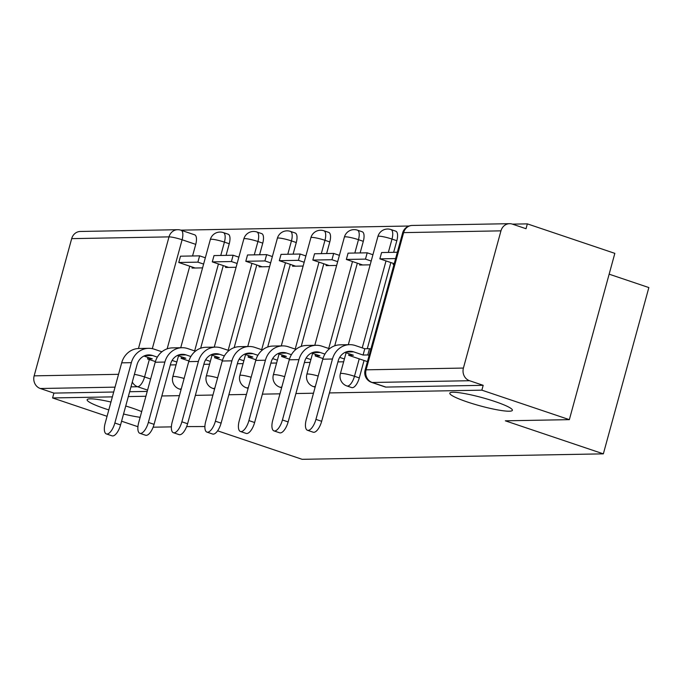 <?xml version="1.0" encoding="UTF-8"?>
<svg xmlns="http://www.w3.org/2000/svg" width="683" height="683" viewBox="0 0 683 683"><rect width="100%" height="100%" fill="white"/><g stroke="black" fill="none" stroke-linecap="round" stroke-linejoin="round"><path stroke-width="1.02" d="M467.343 401.98A32.443 4.235 15.3 0 1 449.79 393.169A32.443 4.235 15.3 0 1 494.842 401.484A32.443 4.235 15.3 0 1 512.387 410.295A32.443 4.235 15.3 0 1 467.343 401.98M108.81 409.902A32.443 4.235 15.3 0 1 104.678 408.562A32.443 4.235 15.3 0 1 87.134 399.751A32.443 4.235 15.3 0 1 110.962 402.048M125.74 406.009A32.443 4.235 15.3 0 1 132.178 408.058A32.443 4.235 15.3 0 1 141.697 411.627M351.754 387.603A10.143 4.089 -71.4 0 0 352.343 387.688A10.143 4.089 -71.4 0 0 359.292 377.912L354.46 376.282A10.143 4.089 108.6 0 1 347.51 386.057A10.143 4.089 108.6 0 1 346.921 385.972L351.754 387.603M329.419 392.93L481.856 390.164L569.349 419.652L614.837 253.359L527.353 223.87L512.446 224.135M409.074 226.013L180.799 230.154M609.142 274.173L648.85 287.56L603.354 453.853L302.142 459.317L217.612 430.828M140.143 417.304A32.443 4.235 15.3 0 1 123.555 414.018M107.06 416.306L52.591 397.95L112.379 396.866M128.319 396.575L145.897 396.26M161.837 395.969L179.416 395.653M195.355 395.363L212.925 395.039M228.873 394.748L246.443 394.433M262.383 394.142L279.962 393.826M295.901 393.536L313.48 393.22M137.923 426.713L121.583 421.206M204.891 426.542L186.647 426.593M171.382 426.866L153.129 427.199M569.349 419.652L505.318 420.813L603.354 453.853M527.353 223.87L526.03 228.72L512.395 224.126A10.143 9.186 89 0 0 509.561 223.683A10.143 9.186 89 0 0 500.955 230.854L463.415 368.06A10.143 9.186 89 0 0 469.554 380.721L372.235 382.489A10.143 4.089 108.6 0 1 371.646 382.395L385.272 386.996A10.143 4.089 108.6 0 0 385.861 387.082L372.235 382.489A10.143 9.186 89 0 1 366.088 369.827L463.415 368.06M481.856 390.164L483.188 385.314L469.554 380.721M195.731 244.36L182.105 239.767A10.143 4.089 108.6 0 0 181.046 230.231L194.672 234.824A10.143 4.089 108.6 0 1 195.731 244.36L192.555 255.98M189.754 266.199L167.147 348.842M52.591 397.95L53.914 393.101L40.288 388.507A10.143 9.186 -91 0 1 34.15 375.846L71.681 238.64A10.143 9.186 -91 0 1 80.295 231.469L177.623 229.701A10.143 9.186 -91 0 0 169.008 236.881L71.681 238.64M225.817 266.447L225.544 267.454L236.096 267.266M259.335 265.841L259.053 266.848L269.606 266.652M292.845 265.235L292.572 266.242L303.124 266.046M326.363 264.628L326.09 265.627L336.642 265.439M359.881 264.022L359.608 265.021L370.16 264.833M393.399 263.407L393.118 264.415L394.023 264.398M366.609 361.341L367.497 361.367M396.832 240.706L391.991 239.076A10.143 4.089 108.6 0 0 390.932 229.548L395.773 231.178A10.143 4.089 -71.4 0 1 396.832 240.706L393.647 252.326M390.855 262.554L367.283 348.697M364.056 360.487L359.292 377.912M363.313 241.321L358.473 239.69A10.143 4.089 108.6 0 0 357.414 230.154L362.255 231.785A10.143 4.089 -71.4 0 1 363.313 241.321L360.129 252.941M357.337 263.16L334.73 345.803M329.795 241.927L324.963 240.296A10.143 4.089 108.6 0 0 323.904 230.769L328.736 232.391A10.143 4.089 -71.4 0 1 329.795 241.927L326.619 253.547M323.819 263.766L301.212 346.409M296.277 242.533L291.445 240.903A10.143 4.089 108.6 0 0 290.386 231.375L295.218 233.005A10.143 4.089 -71.4 0 1 296.277 242.533L293.101 254.153M290.301 264.381L267.693 347.015M262.759 243.139L257.926 241.509A10.143 4.089 108.6 0 0 256.868 231.981L261.7 233.612A10.143 4.089 -71.4 0 1 262.759 243.139L259.583 254.759M256.782 264.987L234.175 347.621M229.249 243.746L224.408 242.124A10.143 4.089 108.6 0 0 223.35 232.587L228.19 234.218A10.143 4.089 -71.4 0 1 229.249 243.746L226.064 255.365M223.273 265.593L200.665 348.236M192.299 267.062L192.025 268.06L202.578 267.873M170.323 364.944L176.052 364.833M203.841 364.329L209.57 364.227M237.36 363.723L243.08 363.621M270.878 363.117L276.598 363.014M304.396 362.511L310.116 362.4M337.906 361.896L343.634 361.794M483.188 385.314L385.861 387.082M53.914 393.101L113.702 392.016M129.65 391.726L147.221 391.41M157.346 357.132L152.522 355.501A13.686 12.396 89 0 0 148.689 354.904A13.686 12.396 89 0 0 137.07 364.594L120.558 424.954A11.406 4.602 108.6 0 1 112.08 435.848L106.369 433.927A11.406 4.602 -71.4 0 0 114.846 423.025L131.358 362.664A20.277 18.364 -91 0 1 148.57 348.321A20.277 18.364 -91 0 1 154.247 349.201L161.905 351.779M148.57 348.321L138.905 348.492A20.277 18.364 -91 0 0 121.685 362.844L105.173 423.204A11.406 4.602 -71.4 0 0 106.369 433.927M176.82 362.016L172.099 360.419M155.391 361.58L147.579 358.951L152.309 358.865L143.942 356.048M199.615 255.852L180.491 256.193L178.767 262.494L197.891 262.152L199.615 255.852L205.335 257.781M203.611 264.082L197.891 262.152M195.116 268.009L178.767 262.494M147.579 358.951L147.998 357.414M190.856 356.517L186.041 354.895A13.686 12.396 89 0 0 182.207 354.298A13.686 12.396 89 0 0 170.588 363.988L154.076 424.348A11.406 4.602 108.6 0 1 145.599 435.242L139.878 433.321A11.406 4.602 -71.4 0 0 148.356 422.418L164.876 362.058A20.277 18.364 -91 0 1 182.088 347.707A20.277 18.364 -91 0 1 187.765 348.595L195.423 351.173M182.088 347.707L172.423 347.886A20.277 18.364 -91 0 0 155.203 362.238L138.692 422.598A11.406 4.602 -71.4 0 0 139.878 433.321M210.338 361.409L205.617 359.813M188.909 360.974L181.097 358.344L185.819 358.259L177.46 355.442M233.134 255.237L214.01 255.587L212.285 261.888L231.409 261.546L233.134 255.237L238.854 257.167M237.129 263.476L231.409 261.546M228.626 267.403L212.285 261.888M181.097 358.344L181.516 356.808M224.374 355.911L219.559 354.289A13.686 12.396 89 0 0 215.726 353.692A13.686 12.396 89 0 0 204.106 363.373L187.594 423.742A11.406 4.602 108.6 0 1 179.117 434.636L173.397 432.706A11.406 4.602 -71.4 0 0 181.874 421.812L198.386 361.452A20.277 18.364 -91 0 1 215.606 347.101A20.277 18.364 -91 0 1 221.283 347.989L228.942 350.567M215.606 347.101L205.942 347.28A20.277 18.364 -91 0 0 188.721 361.623L172.21 421.983A11.406 4.602 -71.4 0 0 173.397 432.706M243.857 360.795L239.135 359.207M222.427 360.368L214.616 357.738L219.337 357.653L210.979 354.827M266.643 254.631L247.528 254.981L245.803 261.282L264.919 260.932L266.643 254.631L272.372 256.56M270.647 262.861L264.919 260.932M262.144 266.788L245.803 261.282M214.616 357.738L215.034 356.202M257.892 355.305L253.069 353.683A13.686 12.396 89 0 0 249.244 353.085A13.686 12.396 89 0 0 237.624 362.767L221.104 423.127A11.406 4.602 108.6 0 1 212.626 434.029L206.915 432.1A11.406 4.602 -71.4 0 0 215.393 421.206L231.904 360.846A20.277 18.364 -91 0 1 249.124 346.494A20.277 18.364 -91 0 1 254.793 347.374L262.451 349.961M249.124 346.494L239.451 346.674A20.277 18.364 -91 0 0 222.24 361.017L205.728 421.377A11.406 4.602 -71.4 0 0 206.915 432.1M277.375 360.189L272.645 358.601M255.946 359.762L248.125 357.124L252.855 357.038L244.497 354.221M300.161 254.025L281.037 254.375L279.313 260.675L298.437 260.325L300.161 254.025L305.89 255.954M304.166 262.255L298.437 260.325M295.662 266.182L279.313 260.675M248.125 357.124L248.552 355.587M291.41 354.699L286.587 353.068A13.686 12.396 89 0 0 282.762 352.479A13.686 12.396 89 0 0 271.134 362.161L254.622 422.521A11.406 4.602 108.6 0 1 246.145 433.415L240.433 431.494A11.406 4.602 -71.4 0 0 248.911 420.591L265.422 360.231A20.277 18.364 -91 0 1 282.642 345.888A20.277 18.364 -91 0 1 288.311 346.768L295.97 349.354M282.642 345.888L272.969 346.059A20.277 18.364 -91 0 0 255.749 360.411L239.238 420.771A11.406 4.602 -71.4 0 0 240.433 431.494M310.885 359.582L306.163 357.994M289.455 359.156L281.644 356.517L286.373 356.432L278.007 353.615M333.68 253.419L314.556 253.76L312.831 260.069L331.955 259.719L333.68 253.419L339.4 255.348M337.684 261.649L331.955 259.719M329.18 265.576L312.831 260.069M281.644 356.517L282.062 354.981M324.92 354.084L320.105 352.462A13.686 12.396 89 0 0 316.272 351.865A13.686 12.396 89 0 0 304.652 361.555L288.141 421.915A11.406 4.602 108.6 0 1 279.663 432.809L273.951 430.888A11.406 4.602 -71.4 0 0 282.429 419.985L298.941 359.625A20.277 18.364 -91 0 1 316.152 345.282A20.277 18.364 -91 0 1 321.83 346.161L329.488 348.74M316.152 345.282L306.488 345.453A20.277 18.364 -91 0 0 289.268 359.804L272.756 420.165A11.406 4.602 -71.4 0 0 273.951 430.888M344.403 358.976L339.682 357.38M322.974 358.541L315.162 355.911L319.892 355.826L311.525 353.009M367.198 252.812L348.074 253.154L346.349 259.455L365.473 259.113L367.198 252.812L372.918 254.742M371.193 261.043L365.473 259.113M362.69 264.97L346.349 259.455M315.162 355.911L315.58 354.375M321.659 421.309A11.406 4.602 108.6 0 1 313.181 432.202L307.461 430.273A11.406 4.602 -71.4 0 0 315.939 419.379L332.45 359.019A20.277 18.364 -91 0 1 349.67 344.667A20.277 18.364 -91 0 1 355.348 345.555L364.799 348.74L363.074 355.04L353.623 351.856A13.686 12.396 89 0 0 349.79 351.258A13.686 12.396 89 0 0 338.17 360.948L321.659 421.309L315.939 419.379M349.67 344.667L340.006 344.847A20.277 18.364 -91 0 0 322.786 359.198L306.274 419.558A11.406 4.602 -71.4 0 0 307.461 430.273M369.127 355.399L367.796 354.955L369.52 348.654L364.799 348.74M367.796 354.955L363.074 355.04M366.703 361.375L348.68 355.305L353.401 355.22L345.043 352.402M397.344 252.258L381.592 252.548L379.868 258.848L395.619 258.567M394.219 263.689L379.868 258.848M369.52 348.654L370.852 349.098M348.68 355.305L349.098 353.768M315.401 386.202A10.143 4.089 108.6 0 1 313.992 386.663A10.143 4.089 108.6 0 1 313.403 386.578L315.136 387.159M281.883 386.809A10.143 4.089 108.6 0 1 280.474 387.278A10.143 4.089 108.6 0 1 279.885 387.184L281.618 387.773M248.364 387.415A10.143 4.089 108.6 0 1 246.956 387.884A10.143 4.089 108.6 0 1 246.375 387.79L248.1 388.379M214.846 388.021A10.143 4.089 108.6 0 1 213.438 388.49A10.143 4.089 108.6 0 1 212.857 388.405L214.59 388.986M181.337 388.627A10.143 4.089 108.6 0 1 179.928 389.097A10.143 4.089 108.6 0 1 179.339 389.011L181.072 389.592M500.955 230.854L403.627 232.621L366.088 369.827A10.143 1.323 -164.7 0 0 365.106 370.118A10.143 10.143 0 0 0 371.646 382.395M138.47 348.509L169.008 236.881A10.143 1.323 15.3 0 1 182.105 239.767L152.309 348.671M149.329 359.54L144.565 376.965A10.143 4.089 108.6 0 1 137.616 386.74L130.982 386.86M150.619 379.005L144.565 376.965A10.143 1.323 15.3 0 0 134.397 374.369M34.15 375.846L118.552 374.318M390.932 229.548A10.143 10.143 0 0 0 377.912 236.48A10.143 1.323 -164.7 0 1 378.903 236.19A10.143 1.323 -164.7 0 1 391.991 239.076L388.337 252.428M386.015 260.923L362.229 347.869M359.224 358.857L354.46 376.282A10.143 1.323 -164.7 0 0 341.363 373.396A10.143 1.323 15.3 0 0 340.382 373.686A10.143 10.143 0 0 0 346.921 385.972M357.414 230.154A10.143 10.143 0 0 0 344.394 237.086A10.143 1.323 -164.7 0 1 345.385 236.805A10.143 1.323 -164.7 0 1 358.473 239.69L354.827 253.034M352.496 261.529L328.711 348.484M323.904 230.769A10.143 10.143 0 0 0 310.885 237.701A10.143 1.323 -164.7 0 1 311.866 237.411A10.143 1.323 -164.7 0 1 324.963 240.296L321.309 253.641M318.987 262.135L295.193 349.09M290.386 231.375A10.143 10.143 0 0 0 277.366 238.307A10.143 1.323 -164.7 0 1 278.357 238.017A10.143 1.323 -164.7 0 1 291.445 240.903L287.791 254.247M285.468 262.75L261.683 349.696M256.868 231.981A10.143 10.143 0 0 0 243.848 238.913A10.143 1.323 -164.7 0 1 244.838 238.623A10.143 1.323 -164.7 0 1 257.926 241.509L254.272 254.853M251.95 263.356L228.165 350.302M223.35 232.587A10.143 10.143 0 0 0 210.33 239.52A10.143 1.323 -164.7 0 1 211.32 239.238A10.143 1.323 -164.7 0 1 224.408 242.124L220.763 255.468M218.432 263.962L194.646 350.917M184.111 378.459A10.143 1.323 -164.7 0 0 173.789 376.435A10.143 1.323 15.3 0 0 172.799 376.726A10.143 10.143 0 0 0 179.339 389.011M217.629 377.853A10.143 1.323 -164.7 0 0 207.299 375.829A10.143 1.323 15.3 0 0 206.317 376.12A10.143 10.143 0 0 0 212.857 388.405M251.148 377.247A10.143 1.323 -164.7 0 0 240.817 375.223A10.143 1.323 15.3 0 0 239.827 375.513A10.143 10.143 0 0 0 246.375 387.79M284.666 376.64A10.143 1.323 -164.7 0 0 274.335 374.617A10.143 1.323 15.3 0 0 273.345 374.899A10.143 10.143 0 0 0 279.885 387.184M318.184 376.026A10.143 1.323 -164.7 0 0 307.854 374.011A10.143 1.323 15.3 0 0 306.863 374.293A10.143 10.143 0 0 0 313.403 386.578M147.579 390.104L137.616 386.74A10.143 9.186 89 0 1 132.297 382.045M115.034 387.15L40.288 388.507M402.637 232.912A10.143 1.323 -164.7 0 1 403.627 232.621A10.143 9.186 -91 0 1 412.233 225.45A10.143 10.143 0 0 0 402.637 232.912L365.106 370.118M114.846 423.025L120.558 424.954M144.89 355.638L152.522 355.501M121.685 362.844L131.358 362.664M148.356 422.418L154.076 424.348M178.408 355.032L186.041 354.895M155.203 362.238L164.876 362.058M181.874 421.812L187.594 423.742M211.918 354.426L219.559 354.289M188.721 361.623L198.386 361.452M215.393 421.206L221.104 423.127M245.436 353.82L253.069 353.683M222.24 361.017L231.904 360.846M248.911 420.591L254.622 422.521M278.954 353.213L286.587 353.068M255.749 360.411L265.422 360.231M282.429 419.985L288.141 421.915M312.473 352.599L320.105 352.462M289.268 359.804L298.941 359.625M345.982 351.993L353.623 351.856M322.786 359.198L332.45 359.019M172.799 376.726L178.528 355.8M180.73 347.732L210.33 239.52M206.317 376.12L212.037 355.186M214.249 347.126L243.848 238.913M239.827 375.513L245.556 354.579M247.758 346.52L277.366 238.307M273.345 374.899L279.074 353.973M281.276 345.914L310.885 237.701M306.863 374.293L312.592 353.367M314.795 345.299L344.394 237.086M340.382 373.686L346.102 352.752M348.313 344.693L377.912 236.48M509.561 223.683L412.233 225.45M181.046 230.231A10.143 10.143 0 0 0 177.623 229.701"/></g></svg>
